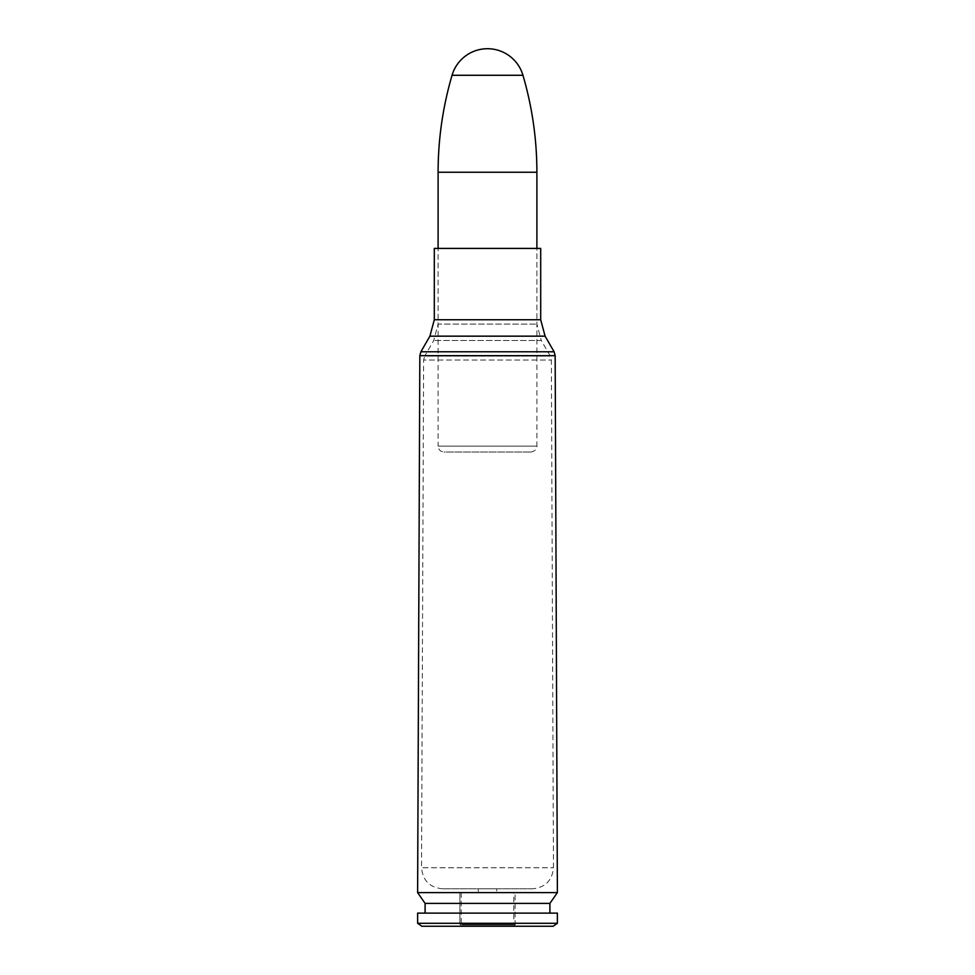 <?xml version="1.0" encoding="UTF-8"?>
<svg xmlns="http://www.w3.org/2000/svg" width="975" height="975" viewBox="0 0 975 975"><rect width="100%" height="100%" fill="white"/><g stroke="black" fill="none" stroke-linecap="round" stroke-linejoin="round"><path stroke-width="0.73" stroke-dasharray="4.88 3.66" d="M442.492 888.81C429.719 887.555 422.723 880.535 421.529 867.762L553.471 867.762L421.529 867.762L423.625 360.055L551.375 360.055L423.625 360.055L424.686 356.143L550.314 356.143L424.686 356.143L433.717 340.507L438.104 324.09L536.896 324.09L438.104 324.09L438.104 248.418L438.104 446.099L536.896 446.099L536.896 248.418L438.104 248.418L536.896 248.418L536.896 324.09L541.283 340.507L433.717 340.507L541.283 340.507L550.314 356.143L551.375 360.055L553.471 867.762C552.264 880.535 545.281 887.555 532.508 888.81L442.492 888.81L532.508 888.81M417.617 892.6L557.383 892.6M434.302 248.418L540.698 248.418M496.689 888.81L478.311 888.81L496.689 888.81L496.689 892.625L478.311 892.625L496.689 892.625M425.1 903.398L549.9 903.398M549.9 913.112L425.1 913.112L549.9 913.112M417.617 913.112L557.383 913.112M417.617 923.301L557.383 923.301M421.822 926.25L553.178 926.25M515.08 926.25L459.92 926.25L515.08 926.25L515.08 892.625L459.92 892.625L515.08 892.625L459.92 892.625L515.08 892.625L515.08 924.154L459.92 924.154L515.08 924.154L512.984 926.25L462.016 926.25L512.984 926.25M530.961 452.034C537.237 450.962 537.115 445.782 536.896 446.099L438.104 446.099C438.457 449.707 440.432 451.681 444.039 452.034L530.961 452.034L444.039 452.034M522.953 75.282L452.047 75.282M512.984 924.934L462.016 924.934L512.984 924.934L513.776 924.154L461.224 924.154L513.776 924.154L513.776 892.625L461.224 892.625L513.776 892.625M420.895 351.78L554.105 351.78M555.165 355.68L419.835 355.68M545.098 336.168L429.902 336.168M434.302 319.751L540.698 319.751M536.896 172.234L438.104 172.234M462.016 926.25L459.92 924.154L459.92 892.625L459.92 926.25M478.311 888.81L478.311 892.625M461.224 892.625L461.224 924.154L462.016 924.934"/><path stroke-width="1.46" d="M545.098 336.168L540.698 319.751L434.302 319.751L429.902 336.168L545.098 336.168L554.105 351.78L555.165 355.68L557.383 892.6L417.617 892.6L419.835 355.68L555.165 355.68M540.698 319.751L540.698 248.418L434.302 248.418L434.302 319.751M557.383 892.6L549.9 903.398L425.1 903.398L417.617 892.6M549.9 903.398L549.9 913.112M557.383 913.112L417.617 913.112L417.617 923.301L557.383 923.301L557.383 913.112M557.383 923.301L553.178 926.25L421.822 926.25L417.617 923.301M452.047 75.282L522.953 75.282A36.94 36.94 0 0 0 452.047 75.282C442.784 106.933 438.141 139.254 438.104 172.234L438.104 248.418M554.105 351.78L420.895 351.78L419.835 355.68M438.104 172.234L536.896 172.234L536.896 248.418M429.902 336.168L420.895 351.78M425.1 903.398L425.1 913.112M522.953 75.282C532.216 106.933 536.872 139.254 536.896 172.234"/></g></svg>
